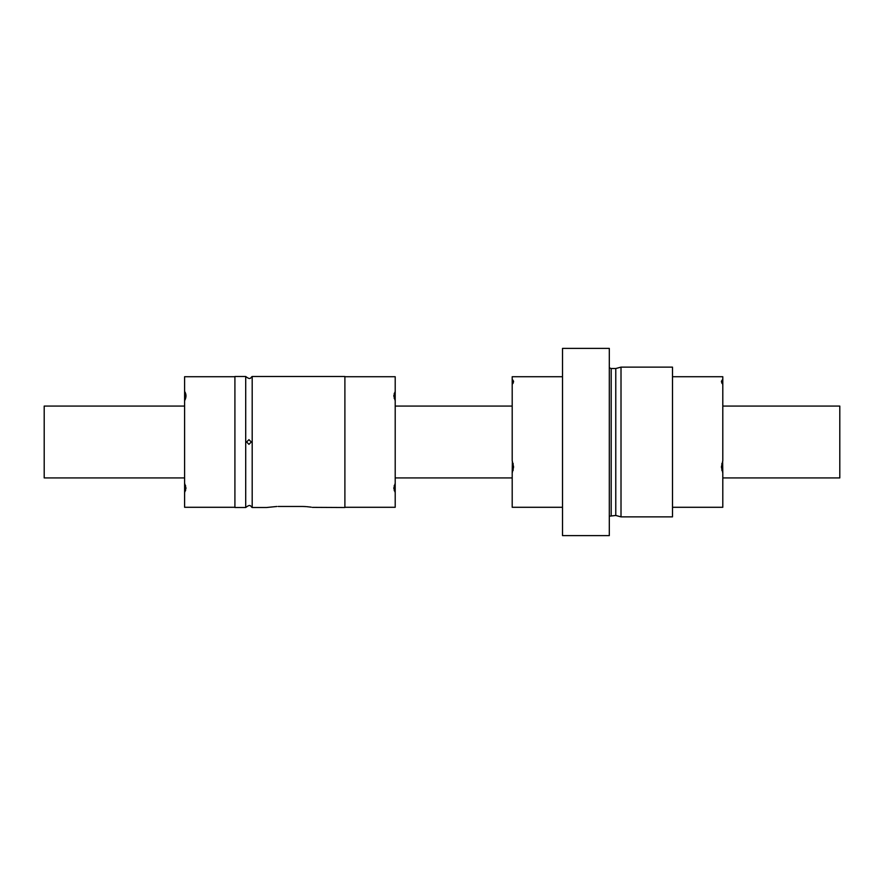 <?xml version="1.0" encoding="UTF-8"?>
<svg xmlns="http://www.w3.org/2000/svg" width="884" height="884" viewBox="0 0 884 884"><rect width="100%" height="100%" fill="white"/><g stroke="black" fill="none" stroke-linecap="round" stroke-linejoin="round"><path stroke-width="1.33" d="M562.511 535.605L609.308 535.605L609.308 348.395L562.511 348.395L562.511 535.605M621.01 516.875L672.492 516.875L672.492 367.125L621.01 367.125L621.01 516.875L615.772 515.471L609.308 516.19M722.184 379.987L721.399 381.689L722.803 384.507L722.803 460.774L721.399 466.984L722.803 472.94L722.637 461.183M672.492 376.717L722.803 376.717L722.803 384.507M722.803 472.94L722.803 507.283L672.492 507.283M721.863 463.492L721.863 470.387M721.51 381.004L721.863 383.214M562.511 507.283L512.201 507.283L512.201 472.94L513.604 466.984L512.201 460.774L512.201 376.717L562.511 376.717M512.201 384.507L513.604 381.689L512.819 379.987M513.14 470.387L513.14 463.492M513.14 383.214L513.493 381.004M512.366 461.183L512.201 472.94M611.187 515.471L611.187 368.529L615.772 368.529L615.772 515.471M251.288 442L248.945 439.657L246.614 442L248.945 444.343L251.288 442M234.912 507.283L184.601 507.283L184.601 400.728C186.447 397.314 186.447 394.209 184.601 391.413L184.601 376.717L234.912 376.717M185.541 398.551L185.541 393.269M276.902 506.477L266.504 507.515L252.194 507.515L252.194 376.485C250.559 377.247 250.923 380.606 245.708 376.485L245.708 507.515L234.912 507.515L234.912 376.485L245.708 376.485M344.893 507.283L395.203 507.283L395.203 400.728L393.8 395.833L395.203 391.413L395.203 376.717L344.893 376.717M394.264 485.449L394.264 490.731M184.601 391.413L184.601 400.728M312.361 507.361L344.893 507.515L344.893 376.485L252.194 376.485M395.203 400.728L395.203 391.413M394.264 393.269L394.264 398.551M185.541 490.731L185.541 485.449M278.195 506.466L278.195 506.466C263.112 507.615 263.112 507.615 278.195 506.466L301.599 506.466C316.693 507.615 316.693 507.615 301.599 506.466L301.842 506.466M302.262 506.466L304.173 506.521M304.207 506.521L305.997 506.62M306.66 506.665L310.196 507.04M310.218 507.04L311.312 507.195M395.203 492.587L393.8 488.167L395.203 483.272M184.601 483.272L186.005 488.167L184.601 492.587M722.803 477.924L839.8 477.924L839.8 406.076L722.803 406.076M184.601 406.076L44.2 406.076L44.2 477.924L184.601 477.924M615.772 368.529L621.01 367.125M611.187 368.529L609.308 367.81M252.194 507.515C250.559 506.753 250.923 503.394 245.708 507.515M512.201 406.076L395.203 406.076M512.201 477.924L395.203 477.924"/></g></svg>
